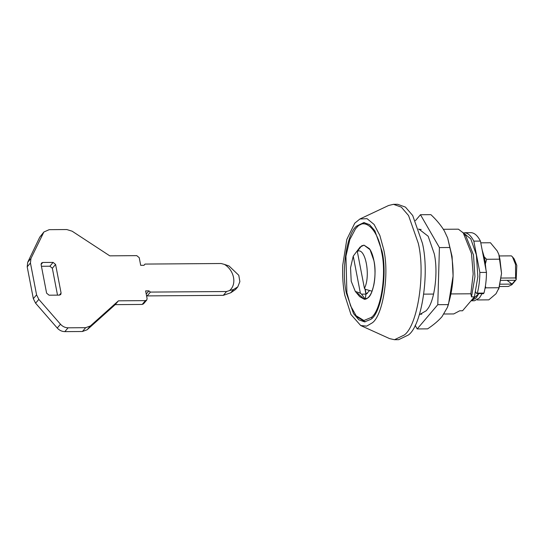 <?xml version="1.0" encoding="UTF-8"?>
<svg xmlns="http://www.w3.org/2000/svg" width="544" height="544" viewBox="0 0 544 544"><rect width="100%" height="100%" fill="white"/><g stroke="black" fill="none" stroke-linecap="round" stroke-linejoin="round"><path stroke-width="0.82" d="M471.084 300.778L478.727 293.726L476.095 298.024L471.192 300.778L474.504 300.757L479.4 298.003L482.038 293.706M482.154 250.009L484.82 259.012L485.962 269.804M382.038 251.233L374.884 230.826L369.573 224.658L363.848 222.591L356.66 226.059C346.97 232.934 341 270.79 346.392 293.236L353.546 313.65L358.863 319.818L364.582 321.878L370.716 319.382C380.909 313.895 387.695 274.795 382.038 251.233M383.663 249.329L379.855 235.45L374.075 224.427L367.03 218.661L359.904 219.008L354.77 223.162L346.82 239.408L342.74 265.159C342.339 276.332 343.012 286.328 344.774 295.147L350.968 314.514L360.692 325.523L366.656 326.135L372.11 322.952C382.847 315.908 389.633 274.183 383.663 249.329M360.692 325.523L389.599 338.62L394.509 339.708L404.314 334.988C417.534 325.604 425.666 273.992 418.316 243.379L408.558 215.546L401.316 207.135L393.509 204.32L388.62 205.482L359.904 219.008M394.509 339.708L398.65 339.68L408.456 334.954C421.668 325.577 429.808 273.958 422.45 243.345L412.699 215.512L405.45 207.108L397.644 204.292L393.509 204.32M485.506 263.48L486.608 259.284L484.405 257.06M485.024 288.368L485.792 287.837L485.404 286.117M480.767 242.828L490.443 242.753L497.216 250.954L498.841 254.449L499.922 259.182L501.548 273.442L499.106 287.735L495.992 293.78L488.818 299.86L477.19 299.948M498.841 254.449L501.548 273.442L498.726 289.102M499.106 287.735L485.792 287.837M499.922 259.182L486.608 259.284M418.737 228.963L428.148 236.225L434.228 253.694C438.267 270.932 434.901 300.336 427.502 309.135L426.319 310.678L419.376 314.697M420.464 214.724L430.882 214.649C436.58 219.994 441.096 225.461 444.421 231.044L447.671 238.034L449.834 247.506C452.173 256.809 453.254 266.315 453.084 276.026C452.696 285.763 451.071 295.29 448.208 304.613L447.44 307.34L441.98 316.703C438.396 320.81 433.609 324.863 427.625 328.862L417.207 328.936L437.791 304.688L439.416 247.581L420.464 214.724L415.439 220.646M447.671 238.034L452.084 256.516L453.084 276.026L448.501 304.225L447.44 307.34M415.12 325.319L417.207 328.936M449.834 247.506L439.416 247.581M448.208 304.613L437.791 304.688M364.929 288.837L365.942 294.114L361.508 294.141L360.38 293.189L353.246 256.136L350.54 267.77L351.22 281.248L355.293 291.4L359.693 296.65L364.419 299.316L365.235 299.227C367.907 298.622 370.178 295.943 372.048 291.196L373.708 285.559C376.57 272.422 374.53 255.551 369.39 248.662L364.018 245.16L361.624 245.854L357.632 250.934M513.359 258.135L514.202 258.937L516.8 265.418L516.181 279.684L515.603 277.95L515.542 264.479L512.509 256.918L511.353 255.864L499.358 255.952M499.582 286.518L508.388 286.45L511.945 284.682L516.181 279.684M507.096 280.337L512.033 284.097L500.208 284.186M512.033 284.097L515.27 280.276L500.936 280.384M367.363 293.502L366.03 293.508L365.167 289.041M361.508 294.141L365.235 299.227L365.894 294.467L369.607 290.516M361.624 245.854L357.299 251.362L364.432 288.415L365.554 289.374L372.048 291.196M353.246 256.136L360.094 247.044L364.024 245.16M365.942 294.114L366.03 293.508M515.603 277.95L501.235 278.052M364.432 288.415C370.954 275.842 365.35 246.758 357.299 251.362M355.293 291.4L360.38 293.189M229.48 290.591L233.546 289.496L237.789 286.865L239.877 281.629L238.782 275.291L229.017 265.968L224.434 264.404C234.335 270.314 237.075 284.546 229.48 290.591L226.549 291.523L223.305 295.344L147.166 295.909L146.479 295.338M237.789 286.865L235.586 289.456L230.765 292.774L223.305 295.344M42.772 262.48L53.115 262.405L55.576 264.432L61.091 293.06L60.744 294.535L59.418 295.12L49.069 295.195L46.607 293.162L41.099 264.54L41.446 263.065L42.772 262.48L41.086 264.466M53.115 262.405L49.878 266.22L41.432 266.281M49.878 266.22L52.34 268.253L57.514 295.134M226.549 291.523L150.409 292.087L148.934 290.87L145.622 290.897L147.098 298.561L146.751 300.036L145.425 300.621L118.436 300.825L115.199 304.64L87.135 329.78L82.423 331.5L64.831 331.629C61.914 331.568 59.384 330.371 57.249 328.039L35.598 303.198L33.334 298.67L27.2 266.825L27.717 262.276L39.753 237.184L43.867 232.009L49.178 229.67L66.769 229.541L72.128 231.193L109.772 255.843L136.762 255.639L139.223 257.672L140.699 265.336L144.01 265.316L145.017 264.078L143.963 265.316M118.436 300.825L90.379 325.958L85.666 327.685L68.075 327.814C65.151 327.746 62.621 326.55 60.486 324.224L38.835 299.384L36.577 294.855L30.444 263.004L30.954 258.454L43.867 232.009M146.751 300.036L143.507 303.858L142.181 304.443L115.199 304.64M148.934 290.87L146.227 294.052M150.409 292.087L147.166 295.909M145.017 264.078L221.15 263.514L224.434 264.404M475.776 292.026L476.585 293.481L477.346 293.141C478.965 286.872 479.801 279.976 479.849 272.456L486.465 272.408C486.418 279.929 485.588 286.824 483.97 293.094L483.201 293.434M476.585 293.481L483.521 293.692M486.465 272.408L480.434 241.08C477.68 235.756 474.572 232.941 471.118 232.648L464.474 232.723M464.494 232.696C467.949 232.988 471.056 235.804 473.817 241.135L480.434 241.08M479.849 272.456L473.817 241.135M357.49 293.162L364.419 299.316L367.764 297.949C373.32 294.957 377.026 273.632 373.939 260.78L370.036 249.648L364.018 245.16M356.15 315.772L363.902 320.498L371.26 317.458C380.827 311.182 386.879 273.972 381.555 251.811C378.325 230.84 365.541 217.246 357.177 227.011L355.511 228.82L349.826 239.557L345.943 256.176L346.882 292.665L350.54 305.735L356.15 315.772L357.163 316.982L365.214 321.851M364.473 222.612L358.224 225.74L355.504 228.827M371.26 317.458L372.164 318.016M463.243 232.9L465.95 236.137L473.484 254.925L474.953 276.719L471.512 296.881L470.846 293.787L473.178 273.877L471.471 253.422L463.243 232.9L458.408 229.18L443.36 229.289M462.699 232.281L470.798 238.877L476.381 254.898L477.85 276.699L474.409 296.861L471.512 296.881M474.409 296.861L462.55 310.774M462.604 310.774L459.707 310.794L453.75 313.936L444.06 314.004M421.79 314.174L419.54 314.187M470.846 293.787L451.18 293.93M433.609 294.066L423.817 294.134M421.165 229.452L418.907 229.473M357.904 226.046L356.66 226.059M55.576 264.432L52.34 268.253M61.091 293.06L59.344 295.12M38.835 299.384L35.598 303.198M36.577 294.855L33.334 298.67M60.486 324.224L57.249 328.039M68.075 327.814L64.831 331.629M85.666 327.685L82.423 331.5M90.379 325.958L87.135 329.78M145.425 300.621L142.181 304.443M233.546 289.496L230.765 292.774M42.99 233.362L39.753 237.184M30.954 258.454L27.717 262.276M30.444 263.004L27.2 266.825M477.346 293.141L483.97 293.094M357.177 227.011L358.224 225.74M512.509 256.918L514.202 258.937M459.68 310.794L462.577 310.774"/></g></svg>
